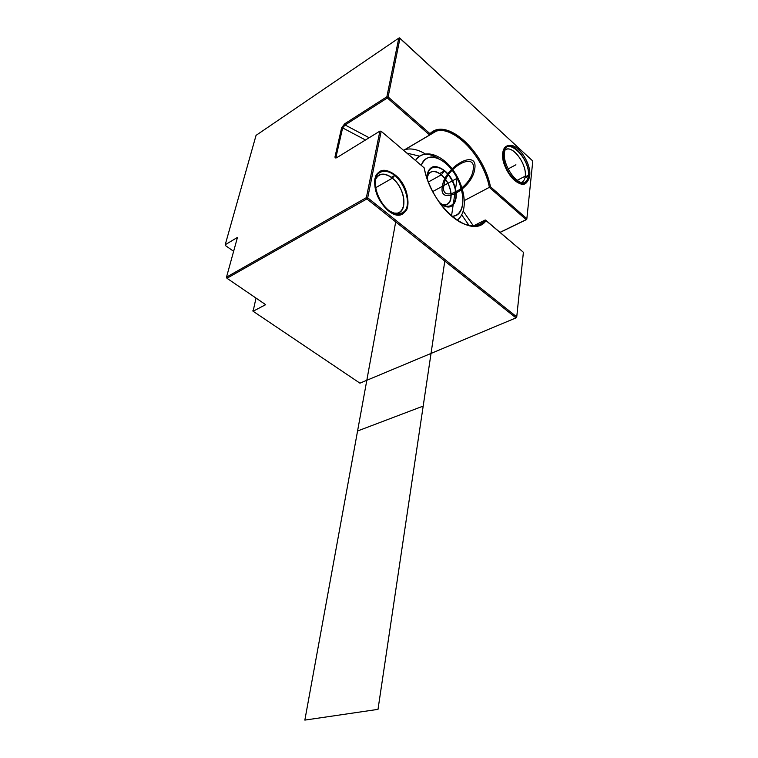 <?xml version="1.0" encoding="UTF-8"?>
<svg xmlns="http://www.w3.org/2000/svg" width="758" height="758" viewBox="0 0 758 758"><rect width="100%" height="100%" fill="white"/><g stroke="black" fill="none" stroke-linecap="round" stroke-linejoin="round"><path stroke-width="1.14" d="M464.332 200.567L490.464 186.762L526.857 218.711L532.789 161.028L399.438 37.9L399.987 38.251L388.115 96.929L399.987 38.251L532.789 161.028L526.857 218.711L490.464 186.762C483.727 151.003 446.348 116.741 429.994 133.683L388.115 96.929L399.987 38.251L532.789 161.028L526.857 218.711L490.464 186.762C483.727 151.003 446.348 116.741 429.994 133.683L388.115 96.929L387.423 97.176L388.115 96.929L429.994 133.683L429.606 135.009L403.588 150.34L429.606 135.009L429.994 133.683L429.606 135.009C445.628 117.746 482.988 151.932 489.403 187.425L490.464 186.762L489.403 187.425L526.147 219.64L526.857 218.711L526.725 219.469L500.081 232.422L526.753 219.394L500.005 232.355L526.147 219.64L489.403 187.425C483.651 156.915 454.629 125.278 436.295 131.143L403.588 150.34M509.622 145.574C505.794 145.432 503.501 147.838 502.753 152.794C500.09 168.646 521.712 193.082 527.473 181.134C521.665 186.828 514.691 183.038 506.552 169.754C500.687 155.219 501.711 147.156 509.622 145.574C505.794 145.432 503.501 147.838 502.753 152.794L502.63 154.992C503.018 163.387 506.268 171.147 512.361 178.282C518.993 184.829 524.034 185.776 527.473 181.134M226.964 278.262L366.891 198.899L515.999 317.886L516.643 317.621L516.748 316.91L367.706 197.81L366.891 198.899L515.999 317.886L359.936 383.16L253.096 311.254L252.746 310.875L253.096 311.254L265.67 304.669L253.096 311.254L359.936 383.16L439.233 349.997L359.936 383.16L253.096 311.254L265.67 304.669L226.964 278.262L226.5 277.153L366.37 197.648L379.891 131.125L336.978 157.56L379.891 131.125L366.37 197.648L366.967 198.084L366.37 197.648L226.5 277.153L226.964 278.262L366.891 198.899L226.964 278.262L265.67 304.669L226.964 278.262L226.5 277.153L366.37 197.648L379.891 131.125L381.17 131.257L424.158 167.84C426.536 179.068 431.065 189.803 437.745 200.036C453.284 224.027 476.431 233.076 486.153 220.578L523.399 252.272L516.748 316.91L515.999 317.886L366.891 198.899L367.706 197.81L381.17 131.257L424.158 167.84C431.131 207.076 472.272 240.485 486.153 220.578L523.399 252.272L516.748 316.91L367.706 197.81L381.17 131.257L379.891 131.125L336.978 157.56C335.481 158.327 334.837 157.986 335.064 156.536L341.602 127.884L344.625 123.848L386.864 96.797L387.423 97.176L386.864 96.797L398.784 38.127L386.864 96.797L344.625 123.848L345.098 124.975L387.347 97.962L387.423 97.176L387.347 97.962L429.606 135.009L387.347 97.962L386.864 96.797L398.784 38.127L256.052 135.369L225.211 244.749L237.462 237.406L226.5 277.153L237.462 237.406L225.211 244.749L256.052 135.369L398.784 38.127L399.987 38.251M388.162 210.601C409.424 228.31 415.772 190.931 394.899 174.776C384.818 167.651 378.138 169.015 374.859 178.86C373.789 190.665 378.223 201.249 388.162 210.601C409.424 228.31 415.772 190.931 394.899 174.776L394.596 175.193L394.899 174.776C384.818 167.651 378.138 169.015 374.859 178.86C373.789 190.665 378.223 201.249 388.162 210.601C395.941 216.182 403.265 215.66 406.8 209.473C410.59 200.074 404.895 183.54 394.899 174.776C387.319 169.091 379.872 169.186 376.082 175.221C371.913 184.526 377.806 201.846 388.162 210.601M375.456 187.842L392.388 178.158C388.314 174.871 384.514 173.601 380.999 174.34C378.28 175.041 376.375 176.965 375.276 180.101C378.593 172.9 384.297 172.256 392.388 178.158L394.236 175.676L392.388 178.158C406.97 189.301 407.851 217.29 393.175 213.026L397.22 213.169C408.278 211.719 404.848 187.747 392.388 178.158L394.795 175.354L391.336 177.334L394.795 175.354C390.285 171.706 386.078 170.285 382.193 171.109C370.368 172.976 374.405 199.676 388.276 209.994C392.53 213.33 396.481 214.675 400.129 214.05C412.352 212.467 408.543 185.985 394.795 175.354M521.343 182.451C523.551 181.607 524.849 179.504 525.247 176.14L517.221 180.309L525.247 176.14C526.895 165.159 514.322 146.711 506.732 149.165L505.017 149.961C511.849 143.973 527.132 163.936 525.247 176.14L527.89 176.434L525.247 176.14C524.849 179.504 523.551 181.607 521.343 182.451C523.551 181.607 524.849 179.504 525.247 176.14L528.421 176.159L524.915 177.969L528.421 176.159C530.221 164.022 516.34 143.632 507.964 146.341C505.321 147.052 503.729 149.335 503.198 153.192C501.161 165.216 515.127 185.862 523.427 183.322C526.27 182.65 527.938 180.262 528.421 176.159L524.915 177.969L528.421 176.159C527.018 182.735 523.247 184.601 517.117 181.749C509.168 176.538 502.355 162.591 503.198 153.192C505.491 134.678 530.562 157.977 528.421 176.159C531.055 158.185 505.046 134.024 503.198 153.192L502.687 153.467L503.198 153.192C500.337 171.791 527.227 195.763 528.421 176.159C531.055 158.185 505.046 134.024 503.198 153.192L504.458 152.51L503.198 153.192C500.337 171.791 527.227 195.763 528.421 176.159L527.89 176.434M253.096 311.254L256.014 298.084M233.625 251.305L225.325 245.488L233.625 251.305L225.325 245.488L225.211 244.749L237.462 237.406L226.5 277.153M337.471 157.257L335.064 156.536L341.602 127.884L344.625 123.848L345.098 124.975L342.635 127.903L341.602 127.884L335.064 156.536C334.837 157.986 335.481 158.327 336.978 157.56L336.751 157.692C335.396 158.28 334.837 157.891 335.064 156.536L336.116 156.546L342.635 127.903L341.602 127.884L344.625 123.848L345.098 124.975L369.146 137.738L345.098 124.975L387.347 97.962L429.606 135.009C445.628 117.746 482.988 151.932 489.403 187.425L526.147 219.64L526.857 218.711M486.153 220.578C472.272 240.485 431.131 207.076 424.158 167.84L381.17 131.257L367.706 197.81L516.748 316.91L523.399 252.272L485.234 219.972C478.914 227.154 470.045 227.608 458.637 221.317C464.9 224.955 470.595 226.358 475.74 225.524C479.558 224.851 482.723 223.004 485.234 219.972L473.722 225.742L485.234 219.972L486.153 220.578L485.234 219.972L473.722 225.742M225.211 244.749L256.052 135.369L398.784 38.127M335.064 156.536L336.116 156.546L336.666 157.683M369.146 137.738L345.098 124.975L342.635 127.903L365.489 139.993M404.687 149.686L404.952 149.61C411.187 147.981 418.046 149.468 425.541 154.092C417.933 149.402 410.978 147.933 404.687 149.686C410.978 147.933 417.933 149.402 425.541 154.092M463.157 211.018L473.295 225.761M461.641 214.751L469.003 225.401M341.602 127.884L342.635 127.903L336.116 156.546L342.635 127.903L345.098 124.975L387.347 97.962M419.591 156.148L406.847 153.107M422.888 154.698C419.799 155.532 417.345 157.456 415.517 160.478C417.345 157.456 419.799 155.532 422.888 154.698C429.36 152.595 436.636 154.736 444.719 161.094L445.666 163.226L444.719 161.094M451.768 216.257C469.496 216.807 464.758 178.642 445.666 163.226C434.116 154.272 425.987 154.983 421.268 165.377C425.987 154.983 434.116 154.272 445.666 163.226C464.758 178.642 469.496 216.807 451.768 216.257C464.853 216.106 466.653 193.603 455.596 175.373C444.87 156.849 425.873 150.785 421.268 165.377M439.886 203.125C458.211 218.361 462.437 185.009 444.51 170.588L444.51 170.588C433.699 163.188 427.957 166.002 427.275 179.011C425.825 161.606 443.695 163.415 452.412 180.849C461.65 197.971 453.161 213.955 439.886 203.125C458.211 218.361 462.437 185.009 444.51 170.588C433.699 163.188 427.957 166.002 427.275 179.011M427.531 176.491C430.051 170.332 434.647 169.783 441.327 174.833L444.15 171.071L441.327 174.833C453.616 184.592 454.412 208.876 442.066 204.3L445.912 204.594C454.781 203.381 451.56 183.019 441.327 174.833L428.384 181.996L441.327 174.833C437.991 172.047 434.912 170.948 432.098 171.545C429.881 172.132 428.355 173.781 427.531 176.491C430.013 167.404 441.942 171.602 447.874 183.313C454.061 194.882 450.802 207.237 442.066 204.3M387.764 210.279L388.276 209.994C395.79 215.395 402.886 214.902 406.297 208.914C409.974 199.828 404.469 183.824 394.795 175.354C387.452 169.858 380.26 169.963 376.593 175.799C372.566 184.791 378.27 201.533 388.276 209.994M444.463 170.891C440.493 167.556 436.835 166.248 433.491 166.959C429.037 168.371 427.086 172.739 427.645 180.044C425.551 162.326 443.335 163.387 452.128 180.802C461.451 197.895 452.706 213.737 439.488 202.433L439.488 202.433C443.269 205.513 446.737 206.773 449.892 206.204C460.419 204.783 456.581 180.641 444.463 170.891L439.659 173.554L444.463 170.891L441.327 174.833L428.384 181.996M525.133 176.965L529.757 174.567C529.454 179.22 527.767 181.92 524.697 182.678C516.113 185.312 501.787 163.321 504.591 151.609L502.781 152.595M529.567 176.406C532.107 164.533 517.866 142.845 509.215 145.659C506.344 146.446 504.724 149.042 504.364 153.457L502.639 154.395M393.175 213.026C403.654 215.708 407.444 201.003 400.063 187.728C392.995 174.264 378.621 169.574 375.276 180.101M517.221 180.309L525.247 176.14C527.132 163.936 511.849 143.973 505.017 149.961M526.753 219.394L500.081 232.422M344.625 123.848L386.864 96.797M388.115 96.929L387.423 97.176M515.999 317.886L516.748 316.91M366.891 198.899L366.37 197.648M379.891 131.125L381.17 131.257M526.147 219.64L500.005 232.355M438.077 158.327C428.185 152.33 420.662 153.04 415.517 160.478M367.706 197.81L366.967 198.084M429.994 133.683C446.348 116.741 483.727 151.003 490.464 186.762M458.637 221.317C470.045 227.608 478.914 227.154 485.234 219.972M515.923 164.78L508.135 168.92L515.923 164.78M378.005 709.365L423.191 406.089L357.568 430.989L304.849 720.1L378.005 709.365M395.704 221.886L357.568 430.989L423.191 406.089L444.794 261.065M451.512 216.03L457.131 178.282L432.742 191.547M442.378 186.307C438.115 207.237 472.518 189.14 474.783 168.683C478.127 147.971 444.595 166.798 442.378 186.307M473.219 169.536C471.173 188.022 440.038 204.452 443.866 185.502C445.875 167.783 476.289 150.757 473.219 169.536M377.408 176.424L380.999 174.34M504.961 150.131L506.732 149.165M436.295 131.143L404.952 149.61M445.543 161.805C463.261 177.088 471.097 210.051 457.065 220.303M444.292 205.446L445.912 204.594M429.492 173.004L432.098 171.545M449.892 206.204L448.869 206.735M524.697 182.678L522.006 184.052"/></g></svg>
